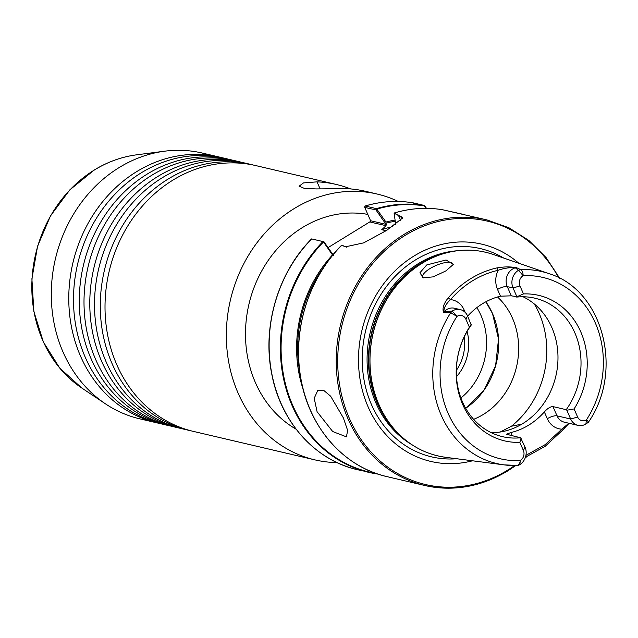 <?xml version="1.0" encoding="UTF-8"?>
<svg xmlns="http://www.w3.org/2000/svg" width="638" height="638" viewBox="0 0 638 638"><rect width="100%" height="100%" fill="white"/><g stroke="black" fill="none" stroke-linecap="round" stroke-linejoin="round"><path stroke-width="0.96" d="M251.125 164.5L245.351 163.153A136.516 118.7 103.2 0 0 162.267 177.755A136.516 118.7 103.2 0 0 106.363 362.408A136.516 118.7 103.2 0 0 183.05 428.975L188.832 430.331A136.516 118.7 -76.8 0 1 112.136 363.764A136.516 118.7 -76.8 0 1 168.041 179.103A136.516 118.7 -76.8 0 1 251.125 164.5A136.516 118.7 -76.8 0 1 253.485 165.083M240.622 162.044L234.84 160.688A136.516 118.7 103.2 0 0 151.756 175.291A136.516 118.7 103.2 0 0 95.859 359.952A136.516 118.7 103.2 0 0 172.547 426.511L178.321 427.867A136.516 118.7 -76.8 0 1 101.633 361.299A136.516 118.7 -76.8 0 1 157.538 176.646A136.516 118.7 -76.8 0 1 240.622 162.044A136.516 118.7 -76.8 0 1 242.974 162.626M377.178 194.048L365.359 191.272A136.516 118.7 103.2 0 0 345.924 188.633L316.161 188.928L304.31 188.369L299.102 186.2L303.481 182.915L317.038 181.862A136.516 118.7 -76.8 0 1 336.473 184.502L255.854 165.609A136.516 118.7 103.2 0 0 172.77 180.211A136.516 118.7 103.2 0 0 116.866 364.872A136.516 118.7 103.2 0 0 193.553 431.44L314.877 459.87A136.516 118.7 -76.8 0 1 226.849 347.901A136.516 118.7 -76.8 0 1 294.094 208.642A136.516 118.7 -76.8 0 1 377.178 194.048A136.516 118.7 -76.8 0 1 398.264 201.464M230.119 159.58L224.337 158.224A136.516 118.7 103.2 0 0 141.253 172.826A136.516 118.7 103.2 0 0 85.356 357.487A136.516 118.7 103.2 0 0 162.044 424.055L167.818 425.41A136.516 118.7 -76.8 0 1 91.13 358.843A136.516 118.7 -76.8 0 1 147.035 174.182A136.516 118.7 -76.8 0 1 230.119 159.58A136.516 118.7 -76.8 0 1 232.471 160.162M180.698 428.393A136.516 118.7 -76.8 0 1 178.321 427.867M170.186 425.937A136.516 118.7 -76.8 0 1 167.818 425.41M191.201 430.857A136.516 118.7 -76.8 0 1 188.832 430.331M159.683 423.472A136.516 118.7 -76.8 0 1 157.315 422.946A136.516 118.7 -76.8 0 1 80.627 356.379A136.516 118.7 -76.8 0 1 136.532 171.718A136.516 118.7 -76.8 0 1 219.616 157.115A136.516 118.7 -76.8 0 1 221.968 157.698M317.078 411.701L332.693 431.535L346.434 436.855L347.63 430.387L343.34 417.85L330.651 396.214L323.721 390.376L317.82 390.344L314.207 398.279L317.078 411.701M523.088 296.774A71.105 61.822 -76.8 0 1 551.814 327.461A71.105 61.822 -76.8 0 1 491.244 432.668M426.734 264.937L419.971 272.689L422.946 277.793L433.17 276.876L445.898 270.919L453.347 264.403L446.074 260.001L426.734 264.937M452.924 265.145A16.381 5.287 -23.7 0 0 452.836 263.853A16.381 5.287 -23.7 0 0 429.956 268.598A16.381 5.287 -23.7 0 0 422.835 277.028A16.381 5.287 -23.7 0 0 423.823 278.016M500.216 432.022L511.421 426.232L521.948 424.095M497.52 296.981A71.105 61.822 -76.8 0 1 512.489 318.25A71.105 61.822 -76.8 0 1 473.627 419.325M492.512 313.569A71.105 61.822 -76.8 0 1 465.684 408.272L484.075 390.097L495.59 365.845L498.533 339.033L492.504 313.545L485.861 301.79A71.105 61.822 -76.8 0 1 492.512 313.569M472.527 460.788A111.586 97.024 -76.8 0 1 363.086 392.888A111.586 97.024 -76.8 0 1 413.871 256.101A111.586 97.024 -76.8 0 1 518.822 263.263M467.088 331.489A43.958 38.224 -76.8 0 1 456.497 376.683M464.153 337.103A40.952 35.608 -76.8 0 1 456.361 370.351M296.16 429.222A114.673 99.703 -76.8 0 1 245.55 330.053A114.673 99.703 -76.8 0 1 302.404 227.575A114.673 99.703 -76.8 0 1 367.807 214.4M157.315 422.946L139.834 418.847A136.516 118.7 -76.8 0 1 105.501 403.878A136.516 118.7 -76.8 0 1 51.542 285.561A136.516 118.7 -76.8 0 1 119.043 167.627A136.516 118.7 -76.8 0 1 164.724 151.182A136.516 118.7 -76.8 0 1 202.126 153.024L219.616 157.115M515.751 267.681C509.754 267.362 503.892 268.223 498.182 270.273L496.93 267.912C503.701 266.692 510.105 266.596 516.134 267.625L515.751 267.681A12.999 11.301 103.2 0 0 515.305 267.8A12.999 11.301 103.2 0 0 507.258 286.606L511.301 295.825L516.884 296.734L513.032 287.961A12.999 11.301 -76.8 0 1 518.503 270.289L515.305 267.8L516.461 267.617L520.736 269.683C522.251 270.48 523.056 272.482 523.144 275.68A7.536 6.555 103.2 0 0 519.97 285.92L523.487 293.927L516.884 296.734M523.487 293.927A74.726 64.972 -76.8 0 1 580.74 331.808A74.726 64.972 -76.8 0 1 574.088 408.95L577.621 417.005A7.536 6.555 103.2 0 0 586.442 419.876C588.515 421.614 588.946 422.428 587.734 422.316M516.684 297.085A71.105 61.822 -76.8 0 1 534.915 298.193A71.105 61.822 -76.8 0 1 574.854 332.869A71.105 61.822 -76.8 0 1 566.225 409.692L566.815 410.226L574.088 408.95M525.919 455.357L545.155 444.646L561.831 429.159A20.639 17.944 -76.8 0 1 547.316 418.695L544.35 411.933C547.516 408.392 550.387 406.605 552.963 406.581L566.225 409.692M544.35 411.933A71.105 61.822 -76.8 0 1 510.791 432.58L512.202 435.802M520.281 460.58A93.14 80.986 103.2 0 1 448.139 413.392A93.14 80.986 103.2 0 1 456.983 316.384L452.214 311.073L450.691 312.772A98.595 85.723 -76.8 0 0 504.172 464.887A98.595 85.723 -76.8 0 0 517.697 465.405L518.415 465.293L520.153 462.048L520.281 460.58A7.536 6.555 103.2 0 0 523.359 450.388L519.826 442.341A74.726 64.972 -76.8 0 1 462.654 404.396A74.726 64.972 -76.8 0 1 469.393 327.198L465.884 319.199A7.536 6.555 103.2 0 0 456.983 316.384L450.691 312.772L443.378 312.58L444.176 311.567L452.214 311.073A12.999 11.301 -76.8 0 1 460.269 309.597A12.999 11.301 -76.8 0 1 467.566 315.93L471.219 325.061A71.105 61.822 -76.8 0 0 462.526 401.98A71.105 61.822 -76.8 0 0 502.465 436.647A71.105 61.822 -76.8 0 0 520.592 437.764L506.468 434.255L510.791 432.58M507.681 470.876A136.38 118.58 -76.8 0 1 424.677 485.462A136.38 118.58 -76.8 0 1 336.736 373.605A136.38 118.58 -76.8 0 1 403.91 234.489A136.38 118.58 -76.8 0 1 486.914 219.903L442.461 209.727M394.324 212.98C410.386 208.211 426.439 207.127 442.485 209.727L442.509 209.735A136.38 118.58 103.2 0 0 394.284 213.02L402.514 218.068L386.596 230.43L363.708 242.847L345.238 246.866L342.056 245.271L340.987 246.085L341.426 245.542A136.38 118.58 103.2 0 0 301.375 381.173A136.38 118.58 103.2 0 0 387.035 476.642C343.228 466.96 308.066 426.24 300.426 376.436C292.459 330.189 308.601 278.351 341.123 245.734M336.473 184.502A136.516 118.7 -76.8 0 1 350.669 188.936M337.063 462.59A136.516 118.7 -76.8 0 1 314.877 459.87M328.052 247.608L370.782 221.314M425.753 208.347L424.31 205.468L413.065 202.828L413.161 203.586L413.025 202.82M413.041 202.828L413.041 202.828C397.059 200.228 381.069 201.297 365.072 206.01L364.888 206.927L365.191 206.01L376.452 208.642L385.958 222.048A122.52 106.53 -76.8 0 1 395.074 220.102M385.958 222.048L386.062 225.669L381.747 229.712L386.11 230.733M303.249 389.714A122.52 106.53 -76.8 0 1 332.502 254.937L323.299 241.65L311.695 238.923L311.759 239.617L311.695 238.923A136.38 118.58 103.2 0 0 271.963 374.474A136.38 118.58 103.2 0 0 357.583 469.735C315.148 460.317 280.704 421.877 271.772 374.091C262.019 326.808 277.953 272.649 311.527 238.947M333.315 255.607L332.502 254.937M517.928 465.421L504.172 464.887L445.715 457.318A104.584 90.939 -76.8 0 1 370.837 374.626A104.584 90.939 -76.8 0 1 421.885 263.422A104.584 90.939 -76.8 0 1 493.254 254.458L548.983 273.654A98.595 85.723 -76.8 0 0 520.736 269.683L518.503 270.289L523.144 275.68A93.14 80.986 103.2 0 1 595.286 322.868A93.14 80.986 103.2 0 1 586.442 419.876L585.891 423.991A12.999 11.301 -76.8 0 1 577.988 425.379A12.999 11.301 -76.8 0 1 570.683 419.038L566.815 410.226M548.983 273.654C603.109 289.899 624.147 371.037 588.395 422.228L588.332 422.284M467.654 316.121A71.105 61.822 -76.8 0 1 500.495 296.191L497.544 289.461A7.648 2.464 156.3 0 1 507.258 286.606L513.032 287.961L519.97 285.92M511.301 295.825L500.495 296.191M443.378 312.58A99.209 86.258 -76.8 0 1 443.57 312.269C442.15 308.401 443.689 303.608 448.203 297.89C454.886 290.21 462.383 283.798 470.708 278.662C479.034 273.55 487.775 269.97 496.93 267.912M520.592 437.764L525.05 447.118A12.999 11.301 -76.8 0 1 519.731 464.695L518.415 465.293M519.826 442.341L521.182 438.306M471.418 324.702L469.393 327.198M460.269 309.597L454.495 308.242A12.999 11.301 103.2 0 0 444.176 311.567A12.999 11.301 103.2 0 0 443.833 311.934L443.57 312.269M497.544 289.461A20.639 17.944 -76.8 0 1 498.182 270.273C479.872 274.523 463.985 284.301 450.524 299.597C445.986 303.855 443.753 307.963 443.833 311.934M562.166 430.387L561.831 429.159L568.841 423.233M323.299 241.65L324.032 241.858L333.028 254.745M364.737 207.406L370.59 220.74L386.014 224.353L375.941 209.918L364.737 207.406L365.191 206.01A136.38 118.58 103.2 0 1 413.057 202.828L424.318 205.468L426.535 208.347M342.056 245.271L346.474 247.161M402.219 218.603L402.171 217.215L394.196 213.283M394.125 213.267L395.688 224.472M386.062 225.669L370.766 222.207L370.59 220.74M375.941 209.918L376.611 208.849M386.309 224.767L386.014 224.353L385.615 225.685M376.452 208.642A136.38 118.58 -76.8 0 1 424.31 205.468L426.503 208.347M465.214 312.413L464.153 309.996A20.639 17.944 -76.8 0 0 450.524 299.597L448.203 297.89M525.449 457.223L545.267 446.241L562.413 430.331L569.112 423.297M376.914 209.105A135.966 118.221 103.2 0 1 424.126 205.875L425.227 206.353M81.847 388.056L59.717 368.07L43.352 341.944L33.862 311.496L31.9 278.822L37.578 246.188L50.514 215.843L69.821 189.869L94.169 170.075C107.543 161.885 121.651 156.804 136.5 154.843A125.989 109.545 103.2 0 0 94.352 170.019A125.989 109.545 103.2 0 0 32.052 278.862A125.989 109.545 103.2 0 0 81.847 388.056L105.501 403.878M421.622 450.181A104.56 90.915 -76.8 0 1 398.782 434.015A104.56 90.915 -76.8 0 1 421.79 263.414A104.56 90.915 -76.8 0 1 440.858 254.482A104.56 90.915 -76.8 0 1 468.499 250.152M445.715 457.318C427.779 454.87 412.14 447.102 398.782 434.015L397.315 432.556A103.332 89.846 -76.8 0 1 420.051 263.965A103.332 89.846 -76.8 0 1 438.896 255.136L440.858 254.482C458.634 248.692 476.1 248.684 493.254 254.458M534.277 303.951A87.589 76.153 -76.8 0 1 539.182 313.441A87.589 76.153 -76.8 0 1 511.421 426.232M400.72 435.882A103.22 89.751 -76.8 0 1 419.684 263.965A103.22 89.751 -76.8 0 1 443.418 253.677M411.837 444.654A103.22 89.751 -76.8 0 1 367.145 355.326A103.22 89.751 -76.8 0 1 418.297 263.638A103.22 89.751 -76.8 0 1 457.279 250.758M456.72 458.746A106.953 92.996 -76.8 0 1 364.665 383.167A106.953 92.996 -76.8 0 1 415.322 260.041A106.953 92.996 -76.8 0 1 503.749 258.071M476.865 307.62A64.294 55.905 -76.8 0 1 480.98 315.435A64.294 55.905 -76.8 0 1 460.915 397.976M494.921 319.845A71.185 61.894 -76.8 0 1 476.251 399.484M558.649 277.745A135.288 117.631 103.2 0 0 404.851 235.558A135.288 117.631 103.2 0 0 349.457 418.552A135.288 117.631 103.2 0 0 507.792 470.054A135.288 117.631 103.2 0 0 514.651 465.517M385.95 223.22A121.364 105.525 -76.8 0 1 395.233 221.226M381.747 229.712A117.264 101.96 -76.8 0 1 392.466 226.681M299.756 371.866A121.364 105.525 -76.8 0 1 324.527 266.166M378.031 474.09A136.38 118.58 -76.8 0 1 368.836 472.375A136.38 118.58 -76.8 0 1 283.224 377.106A136.38 118.58 -76.8 0 1 322.948 241.563M323.474 241.977A135.966 118.221 103.2 0 0 284.715 380.862A135.966 118.221 103.2 0 0 376.005 473.396M552.963 406.581L557.03 415.84L570.683 419.038L577.621 417.005M547.316 418.695A7.648 2.464 -23.7 0 1 557.03 415.84A12.999 11.301 103.2 0 0 564.327 422.181L577.988 425.379M465.884 319.199L467.566 315.93M525.05 447.118L523.359 450.388M464.153 309.996A7.648 2.464 -23.7 0 0 463.068 310.722M398.303 215.03L400.672 220.437M442.525 209.735L462.885 214.272M317.038 181.862L320.109 188.864M486.914 219.903L508.957 227.782L528.934 240.502L546.08 257.561L559.717 278.296M526.701 456.712L525.13 458.1M515.847 465.493L507.832 470.86C481.06 486.922 453.339 491.786 424.677 485.462L387.035 476.642M136.5 154.843L164.724 151.182M378.031 474.098L357.583 469.735M588.34 422.292L585.891 423.991M520.153 462.048L519.731 464.695M364.856 206.361L364.713 207.318"/></g></svg>
